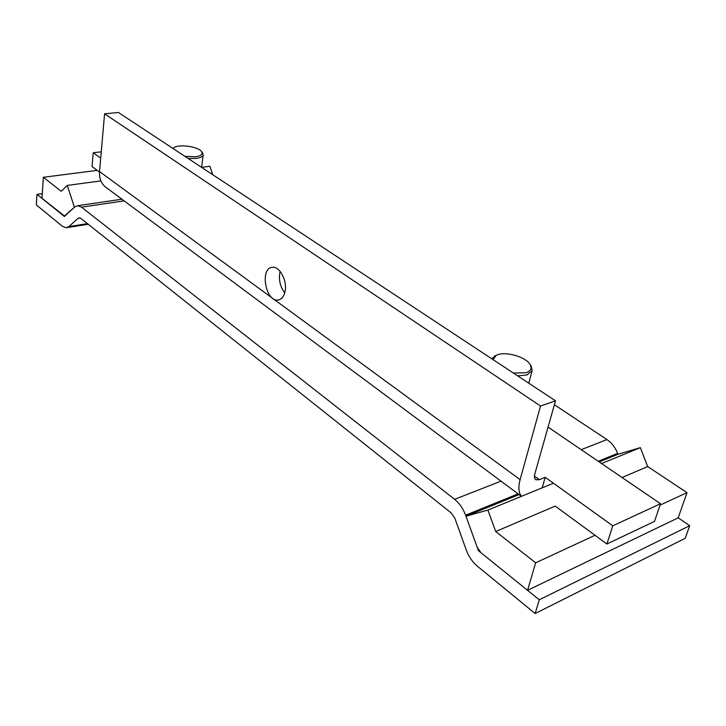 <?xml version="1.0" encoding="UTF-8"?>
<svg xmlns="http://www.w3.org/2000/svg" width="726" height="726" viewBox="0 0 726 726"><rect width="100%" height="100%" fill="white"/><g stroke="black" fill="none" stroke-linecap="round" stroke-linejoin="round"><path stroke-width="1.09" d="M527.557 590.32L535.661 562.795L495.713 531.523L487.899 510.069L465.974 516.222L478.416 550.653L527.557 590.32L678.184 517.838L687.005 492.645L647.674 466.573L640.35 447.643L618.007 454.267L599.195 461.936M535.661 562.795L595.021 535.28M660.034 505.142L687.005 492.645M519.063 494.587L465.974 516.222M640.35 447.643L601.536 463.533M553.457 483.226L487.899 510.069M647.674 466.573L622.055 477.517M534.454 476.111L539.364 479.659L545.208 477.3L612.771 525.815L660.515 503.726L654.507 521.395L606.9 543.992L555.199 506.095L495.713 531.523M97.22 170.374L43.36 177.28L41.954 198.379L64.378 216.484L74.406 207.273L67.309 185.411L100.86 180.901M43.36 177.28L61.22 191.265L67.309 185.411M201.628 167.361L209.896 166.254L212.827 174.757M101.25 151.825L93.227 152.778L100.705 158.141M660.515 503.726L548.066 427.097M93.227 152.778L92.057 166.599L99.489 172.044M606.9 543.992L612.771 525.815M545.208 477.3L542.177 487.845M539.364 479.659L535.942 479.768C534.427 478.824 534.073 476.828 534.862 473.788L555.499 400.825L540.534 406.034L520.115 479.641L99.526 171.554C99.099 178.914 101.477 184.35 106.658 187.871L521.422 496.339M555.499 400.825L118.411 112.476L104.58 113.81L99.526 171.554M521.522 496.303C518.582 492.827 518.11 487.273 520.115 479.641M280.145 271.397C278.421 279.247 279.946 286.407 284.737 292.868M104.58 113.81L540.534 406.034M285.164 290.908C287.233 280.272 279.51 266.115 272.395 267.322C259.518 267.876 265.607 302.243 278.158 300.001C281.779 299.366 284.12 296.335 285.164 290.908M201.991 152.088L203.216 154.711C202.853 156.562 200.521 157.796 196.201 158.422L188.134 158.477M173.015 148.494L173.605 147.886L172.997 148.295M173.605 147.886C177.988 143.793 198.262 146.452 201.501 151.534C203.089 154.121 201.129 155.854 195.621 156.743L184.903 156.344M529.898 364.243L531.123 365.831L532.167 370.587L526.949 374.97L517.656 375.859M491.629 358.689L496.248 355.35M493.09 359.651L496.148 355.404C503.853 350.767 525.433 356.43 529.962 364.334C532.185 368.173 530.897 370.968 526.105 372.719L513.364 373.028M678.184 517.838L689.7 525.697L685.208 538.302L535.153 613.524L477.309 566.144C472.408 562.015 468.724 556.615 466.246 549.927L454.839 518.237L451.2 512.937L80.613 218.208L78.326 218.118L68.916 226.566L87.447 223.644M535.153 613.524L539.282 599.785L480.93 552.686L477.173 547.213L465.602 515.206C463.088 508.499 459.431 503.209 454.621 499.343L81.512 207.155L77.646 205.703L74.714 206.992L64.433 215.994L36.981 194.368L36.3 204.895L62.354 226.24L66.229 227.746L68.916 226.566M618.007 454.267L617.663 453.369C615.303 447.434 611.728 442.842 606.954 439.575L554.392 404.736M36.981 194.368L42.271 193.642M689.7 525.697L539.282 599.785M80.041 217.854L78.326 218.118M81.512 207.155L124.137 200.866M606.954 439.575L581.208 449.675M500.994 481.147L454.621 499.343M465.602 515.206L518.092 493.862M598.224 461.273L617.663 453.369M535.443 479.405L535.942 479.768M279.31 299.747L278.158 300.001M203.216 154.711L201.628 167.37M201.501 151.534L202.572 152.741M532.167 370.587L528.764 383.192M496.148 355.404L494.415 356.13M529.962 364.334L531.123 365.831M77.646 205.703L121.914 199.214M67.019 227.619L88.236 224.27"/></g></svg>
